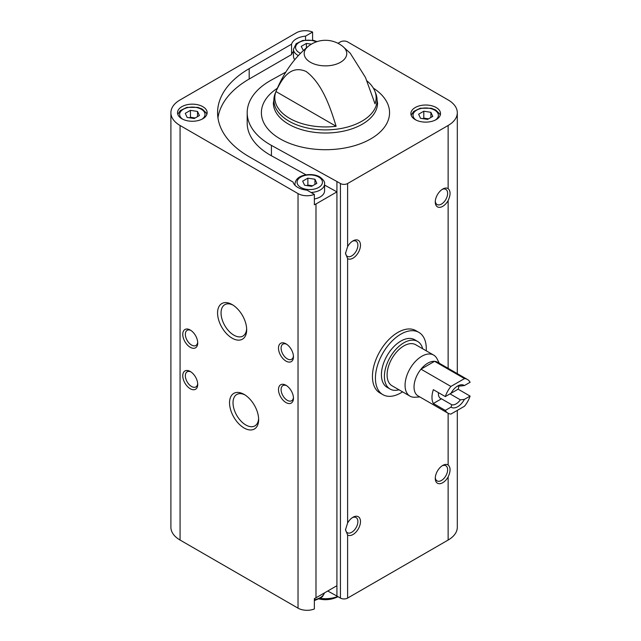 <?xml version="1.0" encoding="UTF-8"?>
<svg xmlns="http://www.w3.org/2000/svg" width="641" height="641" viewBox="0 0 641 641"><rect width="100%" height="100%" fill="white"/><g stroke="black" fill="none" stroke-linecap="round" stroke-linejoin="round"><path stroke-width="0.96" d="M402.548 391.851A35.96 20.76 -60 0 1 382.885 394.664L379.889 392.933A35.96 20.76 -60 0 1 379.889 351.412A35.96 20.76 -60 0 1 415.857 330.644L418.845 332.375A35.96 20.76 -60 0 1 426.241 350.811M293.458 51.408A16.922 9.767 0 0 0 291.567 54.557L291.567 44.189L249.181 68.667A107.888 62.289 0 0 0 217.579 112.712A107.888 62.289 0 0 0 249.181 156.757L293.065 182.092A16.922 9.767 180 0 0 307.015 190.153L314.362 194.391L314.362 204.759A12.692 7.331 0 0 0 315.989 203.966L336.926 191.875L336.926 596.066L340.427 598.085A5.08 2.933 0 0 0 347.606 598.085L448.131 540.051A31.313 18.076 0 0 0 457.305 527.271L457.305 410.392M291.567 54.557L249.181 79.027A107.888 62.289 0 0 0 217.956 117.896M305.525 39.95L305.525 36.136A16.922 9.767 0 0 0 291.567 44.189M305.525 36.136L312.6 32.05L312.6 40.191M315.989 203.966L315.989 597.797A12.692 7.331 0 0 1 314.362 598.59L314.362 608.95A12.692 7.331 0 0 1 298.033 608.157L180.073 540.051A31.313 18.076 0 0 1 170.899 527.271L170.899 112.712A31.313 18.076 0 0 0 180.073 125.492L298.033 193.598A12.692 7.331 0 0 0 314.362 194.391M312.6 32.05A12.692 7.331 0 0 0 296.27 32.843L180.073 99.932A31.313 18.076 0 0 0 170.899 112.712M315.989 597.797L336.926 585.706M202.804 106.662A14.807 8.549 180 0 1 207.147 112.712A14.807 8.549 180 0 1 192.332 121.261A14.807 8.549 180 0 1 177.525 112.712A14.807 8.549 180 0 1 186.667 104.812A14.807 8.549 180 0 1 202.804 106.662M448.131 200.577C450.703 194.984 450.703 190.986 448.131 188.59A10.576 6.106 -60 0 0 442.747 189.063A10.576 6.106 -60 0 0 435.271 202.011A10.576 6.106 -60 0 0 439.95 207.323A10.576 6.106 -60 0 0 448.131 200.577L448.131 368.335M448.131 476.952C450.703 471.359 450.703 467.361 448.131 464.965A10.576 6.106 -60 0 0 442.747 465.43A10.576 6.106 -60 0 0 435.271 478.386A10.576 6.106 -60 0 0 439.95 483.691A10.576 6.106 -60 0 0 448.131 476.952L448.131 540.051M324.57 185.065L336.926 191.875L336.926 181.507L340.427 183.534A5.08 2.933 0 0 0 347.606 183.534L448.131 125.492A31.313 18.076 0 0 0 457.305 112.712A31.313 18.076 0 0 0 448.131 99.932L347.606 41.889A5.08 2.933 0 0 0 340.427 41.889L337.975 43.308M347.606 183.534L347.606 246.633L345.515 253.355L347.606 258.619L347.606 523L345.515 529.722L347.606 534.987L347.606 598.085M367.013 80.934A50.671 29.254 0 0 1 374.817 91.038A50.671 29.254 0 0 1 375.009 103.834L365.458 77.425L350.178 53.139L342.831 46.473A21.289 12.291 180 0 1 340.523 62.273A21.289 12.291 180 0 1 311.742 62.97A21.289 12.291 180 0 1 308.105 46.473C293.947 58.002 282.929 73.763 275.053 93.778L273.37 102.921A52.097 30.079 180 0 0 325.468 133.007A52.097 30.079 180 0 0 377.573 102.921L375.882 93.778A51.592 29.79 180 0 1 325.468 129.891A51.592 29.79 180 0 1 275.053 93.778M275.934 91.535A50.671 29.254 0 0 0 336.116 126.285L275.934 91.535C281.599 79.468 289.94 64.509 306.069 71.447C322.239 83.33 330.444 107.72 336.116 126.285M258.644 419.591A20.576 11.883 -120 0 0 244.093 394.391A20.576 11.883 -120 0 0 229.542 402.788A20.576 11.883 -120 0 0 244.093 427.996A20.576 11.883 -120 0 0 258.644 419.591M232.13 338.176A20.576 11.883 -120 0 0 246.681 329.77A20.576 11.883 -120 0 0 232.13 304.571A20.576 11.883 -120 0 0 217.571 312.968A20.576 11.883 -120 0 0 232.13 338.176M285.982 402.556A10.576 6.106 -120 0 0 293.458 398.237A10.576 6.106 -120 0 0 285.982 385.281A10.576 6.106 -120 0 0 278.498 389.6A10.576 6.106 -120 0 0 285.982 402.556M190.241 347.286A10.576 6.106 -120 0 0 197.724 342.967A10.576 6.106 -120 0 0 190.241 330.011A10.576 6.106 -120 0 0 182.765 334.33A10.576 6.106 -120 0 0 190.241 347.286M190.241 388.734A10.576 6.106 -120 0 0 197.724 384.416A10.576 6.106 -120 0 0 190.241 371.468A10.576 6.106 -120 0 0 182.765 375.786A10.576 6.106 -120 0 0 190.241 388.734M285.982 361.099A10.576 6.106 -120 0 0 293.458 356.781A10.576 6.106 -120 0 0 285.982 343.824A10.576 6.106 -120 0 0 278.498 348.143A10.576 6.106 -120 0 0 285.982 361.099M347.606 523A10.576 6.106 -60 0 1 352.999 517.247A10.576 6.106 -60 0 1 359.881 525.291A10.576 6.106 -60 0 1 347.606 534.987M347.606 246.633A10.576 6.106 -60 0 1 352.999 240.88A10.576 6.106 -60 0 1 359.881 248.916A10.576 6.106 -60 0 1 347.606 258.619M436.168 107.528A14.807 8.549 180 0 1 440.503 113.577A14.807 8.549 180 0 1 425.696 122.127A14.807 8.549 180 0 1 410.889 113.577A14.807 8.549 180 0 1 420.031 105.677A14.807 8.549 180 0 1 436.168 107.528M305.989 174.817L271.415 155.763A78.274 45.191 0 0 1 247.194 123.072L247.194 112.712A78.274 45.191 0 0 1 271.455 80.005L285.758 72.129M247.194 112.712A78.274 45.191 0 0 0 271.415 145.395L336.926 181.507M336.926 596.066L327.743 591.002M442.074 465.855A8.742 5.048 -60 0 1 445.824 465.743A8.742 5.048 -60 0 1 445.904 465.791A8.742 5.048 -60 0 1 447.146 472.826A8.742 5.048 -60 0 1 441.457 480.462A8.742 5.048 -60 0 1 437.082 480.894A8.742 5.048 -60 0 1 435.303 477.585M352.318 241.304A8.742 5.048 -60 0 1 356.075 241.192A8.742 5.048 -60 0 1 357.414 248.203A8.742 5.048 -60 0 1 351.701 255.911A8.742 5.048 -60 0 1 347.326 256.344A8.742 5.048 -60 0 1 345.531 252.818M442.074 189.488A8.742 5.048 -60 0 1 445.824 189.375A8.742 5.048 -60 0 1 445.904 189.424A8.742 5.048 -60 0 1 447.146 196.458A8.742 5.048 -60 0 1 441.457 204.086A8.742 5.048 -60 0 1 437.082 204.519A8.742 5.048 -60 0 1 435.303 201.21M352.318 517.68A8.742 5.048 -60 0 1 356.075 517.567A8.742 5.048 -60 0 1 357.414 524.57A8.742 5.048 -60 0 1 351.701 532.278A8.742 5.048 -60 0 1 347.326 532.711A8.742 5.048 -60 0 1 345.531 529.194M286.655 344.257A8.742 5.048 -120 0 0 282.905 344.145A8.742 5.048 -120 0 0 281.559 351.148A8.742 5.048 -120 0 0 287.272 358.856A8.742 5.048 -120 0 0 291.647 359.289A8.742 5.048 -120 0 0 293.426 355.979M190.922 371.892A8.742 5.048 -120 0 0 187.164 371.78A8.742 5.048 -120 0 0 185.826 378.791A8.742 5.048 -120 0 0 191.539 386.491A8.742 5.048 -120 0 0 195.906 386.924A8.742 5.048 -120 0 0 197.692 383.614M190.922 330.435A8.742 5.048 -120 0 0 187.164 330.323A8.742 5.048 -120 0 0 185.826 337.334A8.742 5.048 -120 0 0 191.539 345.034A8.742 5.048 -120 0 0 195.906 345.475A8.742 5.048 -120 0 0 197.692 342.166M286.655 385.706A8.742 5.048 -120 0 0 282.905 385.594A8.742 5.048 -120 0 0 281.559 392.604A8.742 5.048 -120 0 0 287.272 400.313A8.742 5.048 -120 0 0 291.647 400.745A8.742 5.048 -120 0 0 293.426 397.436M233.02 305.116A18.124 10.464 -120 0 0 224.807 304.675A18.124 10.464 -120 0 0 222.026 319.194A18.124 10.464 -120 0 0 233.861 335.163A18.124 10.464 -120 0 0 242.923 336.06A18.124 10.464 -120 0 0 246.649 328.721M244.99 394.936A18.124 10.464 -120 0 0 236.769 394.495A18.124 10.464 -120 0 0 236.769 415.424A18.124 10.464 -120 0 0 254.894 425.88A18.124 10.464 -120 0 0 258.619 418.541M311.053 192.476A14.807 8.549 180 0 0 324.57 183.959L324.57 190.874A14.807 8.549 180 0 1 314.362 198.998M317.111 41.601L313.489 40.375L302.728 40.455L296.182 43.692L293.458 49.237L293.458 56.144A14.807 8.549 0 0 0 294.788 59.685M304.579 185.225L311.662 186.323L316.838 183.334L314.947 179.24L307.864 178.15L302.688 181.139L304.579 185.225M312.584 185.786L307.864 185.057L306.943 185.594M307.864 185.057L307.864 178.15M314.947 184.424L314.947 179.24M194.231 118.529L199.415 115.532L197.516 111.446L190.441 110.348L185.257 113.345L187.156 117.431L194.231 118.529M195.16 117.992L190.441 117.263L189.512 117.792M190.441 117.263L190.441 110.348M197.516 116.63L197.516 111.446M303.433 50.551L301.19 46.408L306.374 43.42L311.366 44.189M306.374 47.923L306.374 43.42M427.595 119.386L432.771 116.398L430.88 112.311L423.797 111.214L418.613 114.21L420.512 118.297L427.595 119.386M428.517 118.857L423.797 118.128L422.876 118.657M423.797 118.128L423.797 111.214M430.88 117.495L430.88 112.311M382.885 394.664A35.96 20.76 -60 0 1 375.434 378.198A35.96 20.76 -60 0 1 391.13 342.006A35.96 20.76 -60 0 1 418.845 332.375M445.311 410.4L451.016 407.107A12.692 7.331 -60 0 0 464.396 399.383L470.101 396.09A19.462 11.234 -60 0 1 464.501 406.234L450.911 414.078A19.462 11.234 -60 0 1 447.979 413.189A19.462 11.234 -60 0 1 445.311 410.4L433.348 403.493L441.465 398.806L451.809 404.783L451.016 407.107M470.101 382.276L464.396 385.562A12.692 7.331 -60 0 0 457.706 385.97A12.692 7.331 -60 0 0 451.016 393.294L445.311 396.587A19.462 11.234 -60 0 1 450.911 386.443L464.501 378.599A19.462 11.234 -60 0 1 467.441 379.48A19.462 11.234 -60 0 1 470.101 382.276M470.101 396.09L458.131 389.183A19.462 11.234 120 0 0 459.02 385.922M464.501 378.599L434.59 361.324A19.462 11.234 -60 0 1 437.523 362.205L467.441 379.48M445.311 396.587L433.348 389.672A19.462 11.234 120 0 0 433.348 403.493M450.911 386.443L420.993 369.168A19.462 11.234 -60 0 1 434.59 361.324L420.993 369.168A19.462 11.234 -60 0 0 414.03 387.012A19.462 11.234 -60 0 0 418.06 395.922L447.979 413.189M464.396 399.383L460.366 399.84A10.4 6.009 -60 0 1 451.809 404.783M456.857 386.507A10.4 6.009 -60 0 1 460.366 386.026L464.396 385.562M438.436 392.613A10.4 6.009 120 0 0 438.388 393.678A10.4 6.009 120 0 0 440.543 398.438A10.4 6.009 120 0 0 441.465 398.806M460.366 399.84L450.022 393.87L458.131 389.183M419.839 396.947L414.927 397.228A23.693 13.677 -60 0 1 409.968 396.138A23.693 13.677 -60 0 1 405.064 385.289A23.693 13.677 -60 0 1 415.4 361.444A23.693 13.677 -60 0 1 433.661 355.098A23.693 13.677 -60 0 1 437.09 358.848L439.301 363.239M409.968 396.138L392.012 385.762A23.693 13.677 -60 0 1 387.1 374.921A23.693 13.677 -60 0 1 397.444 351.076A23.693 13.677 -60 0 1 415.705 344.73L433.661 355.098M398.99 389.792A27.499 15.881 -60 0 1 390.105 389.063A27.499 15.881 -60 0 1 384.408 376.475A27.499 15.881 -60 0 1 396.41 348.8A27.499 15.881 -60 0 1 417.603 341.429A27.499 15.881 -60 0 1 422.683 348.76M390.105 389.063L387.116 387.332A27.499 15.881 -60 0 1 381.419 374.745A27.499 15.881 -60 0 1 393.422 347.069A27.499 15.881 -60 0 1 414.615 339.698L417.603 341.429M249.181 79.027L249.181 68.667M298.033 193.598L298.033 608.157M448.131 413.277L448.131 464.965M448.131 125.492L448.131 188.59M340.427 183.534L340.427 598.085M337.647 596.483A21.289 12.291 180 0 1 320.3 598.317M180.073 125.492L180.073 540.051M373.358 88.121A64.084 37.002 180 0 1 370.017 139.313A64.084 37.002 180 0 1 281.287 139.514A64.084 37.002 180 0 1 277.257 88.338M271.415 155.763L271.415 145.395M318.737 177.052A12.692 7.331 180 0 1 313.048 189.311A12.692 7.331 180 0 1 297.504 180.337A12.692 7.331 180 0 1 318.737 177.052M295.189 185.473A14.807 8.549 180 0 1 294.956 183.959L294.956 185.241M182.669 119.186A12.692 7.331 180 0 1 183.727 109.05A12.692 7.331 180 0 1 201.314 109.258A12.692 7.331 180 0 1 202.003 119.186M324.394 592.941A14.807 8.549 180 0 1 314.362 599.736M293.458 49.237A14.807 8.549 0 0 0 297.793 55.278A14.807 8.549 0 0 0 298.394 55.607M316.35 41.857A12.692 7.331 0 0 0 298.874 42.578A12.692 7.331 0 0 0 299.291 52.69A12.692 7.331 0 0 0 300.573 53.331M416.033 120.051A12.692 7.331 180 0 1 417.091 109.915A12.692 7.331 180 0 1 434.67 110.124A12.692 7.331 180 0 1 435.359 120.051M457.305 112.712L457.305 373.631M374.817 91.038L375.882 93.778M319.194 598.958A27.499 27.499 0 0 0 337.975 596.675M342.831 46.473A27.499 27.499 0 0 0 308.105 46.473M324.57 183.959C325.003 181.948 323.409 179.616 319.795 176.948C318.321 175.89 312.656 173.463 304.243 175.177C298.554 176.612 295.461 179.544 294.956 183.959M206.875 114.33L206.378 113.096L202.372 109.154L197.845 107.376L186.811 107.384L180.257 110.621L177.797 114.33M324.434 592.917L322.711 596.282L321.069 597.789L314.362 600.601M440.239 115.196L439.734 113.962L435.728 110.02L431.209 108.241L420.175 108.241L413.613 111.486L411.153 115.196"/></g></svg>
